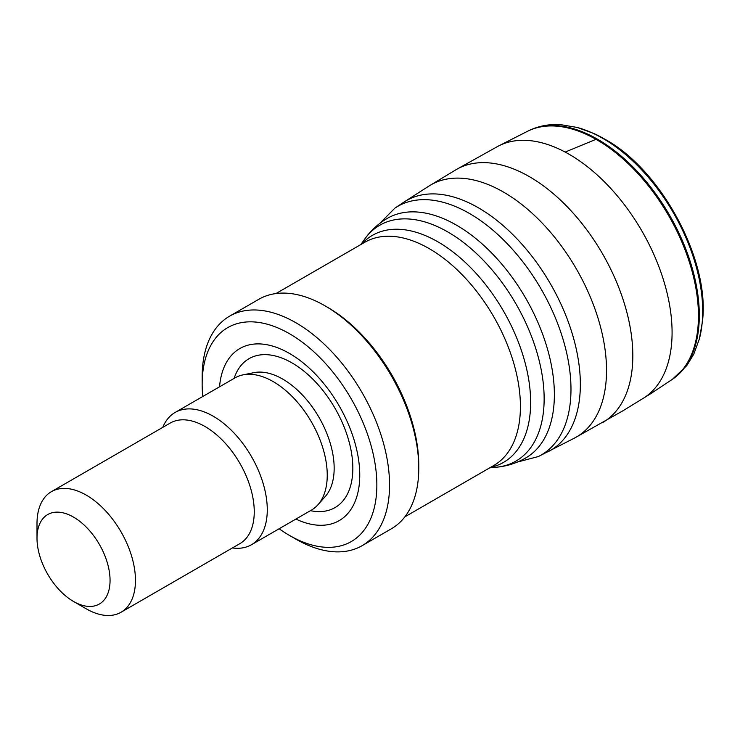 <?xml version="1.0" encoding="UTF-8"?>
<svg xmlns="http://www.w3.org/2000/svg" width="740" height="740" viewBox="0 0 740 740"><rect width="100%" height="100%" fill="white"/><g stroke="black" fill="none" stroke-linecap="round" stroke-linejoin="round"><path stroke-width="1.11" d="M73.528 517.112A51.652 29.822 60 0 1 110.057 580.373A51.652 29.822 60 0 1 73.528 601.463A51.652 29.822 60 0 1 37 538.193A51.652 29.822 60 0 1 73.528 517.112M37 538.193L37 523.532A69.625 40.201 60 0 1 51.421 491.656A69.625 40.201 60 0 1 86.228 495.106A69.625 40.201 60 0 1 131.711 556.452A69.625 40.201 60 0 1 121.046 612.248A69.625 40.201 60 0 1 86.228 608.798L73.528 601.463M51.421 491.656L170.219 423.067A69.625 40.201 60 0 1 205.026 426.518A69.625 40.201 60 0 1 250.508 487.873A69.625 40.201 60 0 1 239.834 543.659L121.046 612.248M162.781 427.359L162.837 427.23A76.359 44.085 60 0 1 175.093 412.467A76.359 44.085 60 0 1 213.277 416.25A76.359 44.085 60 0 1 263.163 483.544A76.359 44.085 60 0 1 251.461 544.732A76.359 44.085 60 0 1 232.545 547.97L232.406 547.952M175.093 412.467L235.061 377.853A76.359 44.085 60 0 1 242.988 374.875A76.359 44.085 60 0 1 273.245 381.627A76.359 44.085 60 0 1 320.938 442.279A76.359 44.085 60 0 1 317.969 504.736A76.359 44.085 60 0 1 311.42 510.11L251.461 544.732M219.54 386.807A99.364 57.369 60 0 1 289.507 353.461A99.364 57.369 60 0 1 359.686 471.417A99.364 57.369 60 0 1 295.898 519.073M202.779 396.492A123.525 71.317 60 0 1 202.159 384.162A123.525 71.317 60 0 1 289.507 333.731A123.525 71.317 60 0 1 376.854 485.015A123.525 71.317 60 0 1 289.507 535.446A123.525 71.317 60 0 1 279.137 528.749M202.159 384.162L202.159 376.827A132.506 76.507 60 0 1 229.603 316.165A132.506 76.507 60 0 1 295.861 322.733A132.506 76.507 60 0 1 382.423 439.495A132.506 76.507 60 0 1 362.11 545.676A132.506 76.507 60 0 1 295.852 539.118L289.507 535.446M229.603 316.165L258.824 299.293A132.506 76.507 60 0 1 325.082 305.861L325.082 305.861A132.506 76.507 60 0 1 418.775 468.152A132.506 76.507 60 0 1 391.331 528.804L362.11 545.676M327.617 307.331L325.082 305.861L327.617 307.331A128.917 74.425 60 0 1 418.775 465.21L418.775 468.152M242.988 374.875L253.875 372.655A72.779 42.014 60 0 1 282.708 379.093A72.779 42.014 60 0 1 328.153 436.896A72.779 42.014 60 0 1 325.332 496.42L317.969 504.736M234.108 378.399A85.979 49.636 60 0 1 292.041 362.924A85.979 49.636 60 0 1 352.12 457.052A85.979 49.636 60 0 1 310.467 510.665M275.946 293.558L364.802 242.267A128.917 74.425 60 0 1 429.256 248.649A128.917 74.425 60 0 1 513.477 362.249A128.917 74.425 60 0 1 493.71 465.553L404.863 516.844M361.62 244.098A131.082 75.683 60 0 1 437.95 241.86A131.082 75.683 60 0 1 526.455 368.187A131.082 75.683 60 0 1 490.537 467.384M360.843 244.542L364.533 239.325A136.179 78.625 60 0 1 447.857 231.981A136.179 78.625 60 0 1 540.848 368.002A136.179 78.625 60 0 1 496.124 467.245L489.76 467.837M364.533 239.325C370.638 230.658 378.251 223.665 387.371 218.337A138.343 79.874 60 0 1 456.543 225.191A138.343 79.874 60 0 1 546.925 347.106A138.343 79.874 60 0 1 525.715 457.968C516.548 463.194 506.687 466.293 496.124 467.245M604.913 139.259A139.675 80.642 -120 0 0 593.647 133.404L605.505 139.573C660.496 169.506 710.4 260.018 702.408 321.789L702.408 321.789A139.675 80.642 -120 0 0 604.913 139.259M702.408 321.789L699.346 339.003A141.21 81.529 -120 0 0 699.356 338.985A141.21 81.529 -120 0 0 603.137 138.556A141.21 81.529 -120 0 0 577.219 127.456A141.21 81.529 -120 0 0 577.209 127.447L593.647 133.404M672.503 379.232A143.68 82.954 -120 0 0 672.521 379.222A143.68 82.954 -120 0 0 690.596 262.737A143.68 82.954 -120 0 0 597.023 138.935A143.68 82.954 -120 0 0 528.887 130.61A143.68 82.954 -120 0 0 528.869 130.629C538.822 125.911 549.395 123.922 560.596 124.653L577.219 127.456M671.661 379.805A143.754 83 -120 0 0 671.68 379.796A143.754 83 -120 0 0 689.708 263.172A143.754 83 -120 0 0 596.005 139.333A143.754 83 -120 0 0 527.962 131.063A143.754 83 -120 0 0 527.953 131.072L528.887 130.61M596.005 139.333L565.157 152.07A145.475 83.99 -120 0 0 497.743 146.409L527.962 131.063M602.416 422.679A146.141 84.379 -120 0 0 623.311 300.2A146.141 84.379 -120 0 0 521.08 172.254A146.141 84.379 -120 0 0 456.395 169.488L497.743 146.409M574.416 438.117L574.416 438.117A145.558 84.036 -120 0 0 597.032 315.046A145.558 84.036 -120 0 0 492.553 186.443A145.558 84.036 -120 0 0 428.987 186.036L456.395 169.488M547.804 451.863L547.804 451.863A144.208 83.259 -120 0 0 570.614 328.569A144.208 83.259 -120 0 0 464.924 201.049A144.208 83.259 -120 0 0 403.744 202.233L428.987 186.036M538.258 456.58L538.258 456.58A143.542 82.871 -120 0 0 561.188 333.398A143.542 82.871 -120 0 0 455.193 206.404A143.542 82.871 -120 0 0 394.882 208.144A143.542 82.871 -120 0 0 394.873 208.144L403.744 202.233M643.143 398.379L643.143 398.379A145.475 83.99 -120 0 0 663.114 278.804A145.475 83.99 -120 0 0 565.157 152.07M394.873 208.144L379.666 223.489M699.356 338.994L693.741 354.22L686.766 365.625L672.429 379.287M672.447 379.269L650.044 394.133L622.932 410.783L574.499 438.071L538.295 456.562L517.408 462.056"/></g></svg>
